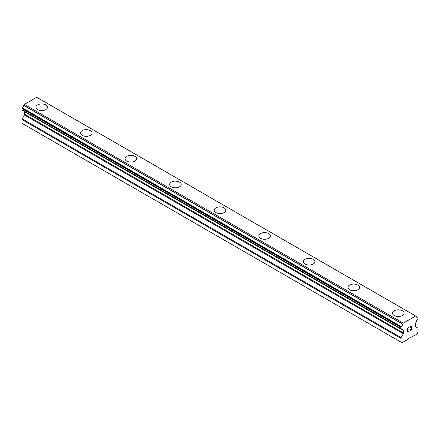 <?xml version="1.0" encoding="UTF-8"?>
<svg xmlns="http://www.w3.org/2000/svg" width="440" height="440" viewBox="0 0 440 440"><rect width="100%" height="100%" fill="white"/><g stroke="black" fill="none" stroke-linecap="round" stroke-linejoin="round"><path stroke-width="0.66" d="M45.777 104.907A5.78 3.339 180 0 1 47.465 107.261A5.78 3.339 180 0 1 43.901 110.336A5.78 3.339 180 0 1 37.604 109.615A5.78 3.339 180 0 1 35.91 107.255A5.78 3.339 180 0 1 39.479 104.181A5.78 3.339 180 0 1 45.777 104.907M35.91 107.255A5.78 3.339 180 0 1 39.479 104.175A5.78 3.339 180 0 1 45.777 104.896A5.78 3.339 180 0 1 47.465 107.255M90.354 130.642A5.78 3.339 180 0 1 92.048 132.996A5.78 3.339 180 0 1 88.479 136.076A5.78 3.339 180 0 1 82.181 135.35A5.78 3.339 180 0 1 80.487 132.99A5.78 3.339 180 0 1 84.057 129.916A5.78 3.339 180 0 1 90.354 130.642M80.487 132.99A5.78 3.339 180 0 1 84.057 129.91A5.78 3.339 180 0 1 90.354 130.636A5.78 3.339 180 0 1 92.048 132.99M125.065 158.73A5.78 3.339 180 0 1 128.634 155.645A5.78 3.339 180 0 1 134.932 156.371A5.78 3.339 180 0 1 136.626 158.736A5.78 3.339 180 0 1 133.056 161.81A5.78 3.339 180 0 1 126.759 161.09A5.78 3.339 180 0 1 125.065 158.73A5.78 3.339 180 0 1 128.634 155.656A5.78 3.339 180 0 1 134.932 156.376A5.78 3.339 180 0 1 136.626 158.73M169.642 184.465A5.78 3.339 180 0 1 173.212 181.385A5.78 3.339 180 0 1 179.509 182.105A5.78 3.339 180 0 1 181.203 184.47A5.78 3.339 180 0 1 177.634 187.55A5.78 3.339 180 0 1 171.336 186.824A5.78 3.339 180 0 1 169.642 184.465A5.78 3.339 180 0 1 173.212 181.39A5.78 3.339 180 0 1 179.509 182.116A5.78 3.339 180 0 1 181.203 184.465M214.22 210.205A5.78 3.339 180 0 1 217.789 207.119A5.78 3.339 180 0 1 224.087 207.845A5.78 3.339 180 0 1 225.781 210.205A5.78 3.339 180 0 1 222.211 213.285A5.78 3.339 180 0 1 215.914 212.564A5.78 3.339 180 0 1 214.22 210.205A5.78 3.339 180 0 1 217.795 207.13A5.78 3.339 180 0 1 224.087 207.851A5.78 3.339 180 0 1 225.781 210.205M258.797 235.939A5.78 3.339 180 0 1 262.367 232.859A5.78 3.339 180 0 1 268.664 233.58A5.78 3.339 180 0 1 270.358 235.945A5.78 3.339 180 0 1 266.788 239.025A5.78 3.339 180 0 1 260.491 238.299A5.78 3.339 180 0 1 258.797 235.939A5.78 3.339 180 0 1 262.372 232.865A5.78 3.339 180 0 1 268.664 233.591A5.78 3.339 180 0 1 270.358 235.939M303.375 261.679A5.78 3.339 180 0 1 306.944 258.594A5.78 3.339 180 0 1 313.242 259.32A5.78 3.339 180 0 1 314.936 261.679A5.78 3.339 180 0 1 311.366 264.759A5.78 3.339 180 0 1 305.069 264.033A5.78 3.339 180 0 1 303.375 261.679A5.78 3.339 180 0 1 306.95 258.605A5.78 3.339 180 0 1 313.242 259.325A5.78 3.339 180 0 1 314.936 261.679M347.952 287.419A5.78 3.339 180 0 1 351.527 284.339A5.78 3.339 180 0 1 357.819 285.065A5.78 3.339 180 0 1 359.513 287.419M357.819 285.054A5.78 3.339 180 0 1 359.513 287.414A5.78 3.339 180 0 1 355.944 290.493A5.78 3.339 180 0 1 349.646 289.773A5.78 3.339 180 0 1 347.952 287.414A5.78 3.339 180 0 1 351.522 284.334A5.78 3.339 180 0 1 357.819 285.054M402.397 310.8A5.78 3.339 180 0 1 404.091 313.154A5.78 3.339 180 0 1 400.521 316.234A5.78 3.339 180 0 1 394.224 315.507A5.78 3.339 180 0 1 392.535 313.148A5.78 3.339 180 0 1 396.105 310.074A5.78 3.339 180 0 1 402.397 310.8M392.535 313.148A5.78 3.339 180 0 1 396.099 310.068A5.78 3.339 180 0 1 402.397 310.789A5.78 3.339 180 0 1 404.091 313.148M407.27 330.165L408.166 329.648L407.27 330.413L407.27 331.892L408.914 331.188L407.055 332.261L407.055 328.565L408.914 327.486L407.27 328.686L407.27 330.165L407.264 328.68L408.909 327.492M407.27 331.892L407.264 330.407L408.161 329.648M407.055 332.255L408.909 331.183M410.195 327.679L410.823 326.387L411.747 326.034L412.06 326.392L411.901 326.117M412.06 326.392L412.06 326.761L412.055 326.392M412.06 326.761L411.906 327.201L412.055 326.755M411.906 327.201L411.455 328.158L411.901 327.201M411.455 328.158L410.459 330.05L411.45 328.158M410.459 330.05L412.203 329.043M410.009 330.55L412.203 329.285L410.009 330.561L411.84 326.86L411.417 326.293L410.416 327.564L410.553 326.948L411.697 326.288M402.672 329.709L401.313 328.928A2.519 1.458 -60 0 1 402.188 328.977A2.519 1.458 -60 0 1 402.672 329.709A0.528 0.303 -60 0 0 402.815 329.813L403.359 330.127A1.05 0.605 -60 0 1 403.574 330.611L403.574 333.025A1.05 0.605 -60 0 1 403.359 333.751L401.126 337.639A1.05 0.605 -60 0 0 400.911 338.366L400.911 342.078L402.039 342.738L407.891 339.361L408.282 338.685L416.873 334.18L418 332.216L418 328.499A1.05 0.605 -60 0 0 417.786 328.02L415.553 326.716A1.05 0.605 -60 0 1 415.338 326.233L415.338 323.818A1.05 0.605 -60 0 1 415.553 323.087L416.097 322.146A0.528 0.303 -60 0 0 416.24 321.877A2.519 1.458 -60 0 1 417.599 319.528A0.528 0.303 -60 0 0 417.78 319.308L417.89 319.116A0.528 0.303 -60 0 0 418 318.747L418 317.548A0.528 0.303 -60 0 0 417.89 317.306L38.858 98.472A0.528 0.303 120 0 0 38.775 98.456M401.313 328.928A0.528 0.303 -60 0 1 401.132 328.916L401.022 328.856A0.528 0.303 -60 0 1 400.911 328.614L400.911 327.415A0.528 0.303 -60 0 1 401.022 327.047L401.143 326.838A0.528 0.303 -60 0 1 401.324 326.623A2.519 1.458 -60 0 0 402.683 324.231A0.506 0.292 -60 0 1 402.738 324.104L403.288 323.147L415.624 316.025L416.174 316.344A0.506 0.292 -60 0 1 416.229 316.409A2.519 1.458 -60 0 0 416.719 317.185A2.519 1.458 -60 0 0 417.588 317.235A0.528 0.303 -60 0 1 417.769 317.235M24.596 111.529A1.05 0.605 -60 0 1 24.662 111.848L24.662 114.263A1.05 0.605 -60 0 1 24.448 114.989L22.215 118.877A1.05 0.605 120 0 0 22 119.603L22 123.316L402.039 342.738M22.22 110.154L401.132 328.916L22.22 110.154M415.624 316.025L36.713 97.262L24.376 104.385L23.826 105.342A0.506 0.292 120 0 0 23.771 105.468A2.519 1.458 -60 0 1 22.413 107.861A0.528 0.303 120 0 0 22.231 108.075L22.11 108.284A0.528 0.303 120 0 0 22 108.653L22 109.852A0.528 0.303 120 0 0 22.11 110.094L401.022 328.856M417.588 317.235L416.235 316.454M403.288 323.147L24.376 104.385M402.738 324.104L23.826 105.342M402.683 324.231L23.771 105.468M401.324 326.623L22.413 107.861M401.143 326.838L22.231 108.075M402.688 329.742L401.291 328.933L402.743 329.791M400.911 342.078L22 123.316M401.022 327.047L22.11 108.284M400.911 327.415L22 108.653M400.911 328.614L22 109.852M403.574 330.611L24.662 111.848M403.574 333.025L24.662 114.263M403.359 333.751L24.448 114.989M401.126 337.639L22.215 118.877M400.911 338.366L22 119.603"/></g></svg>
